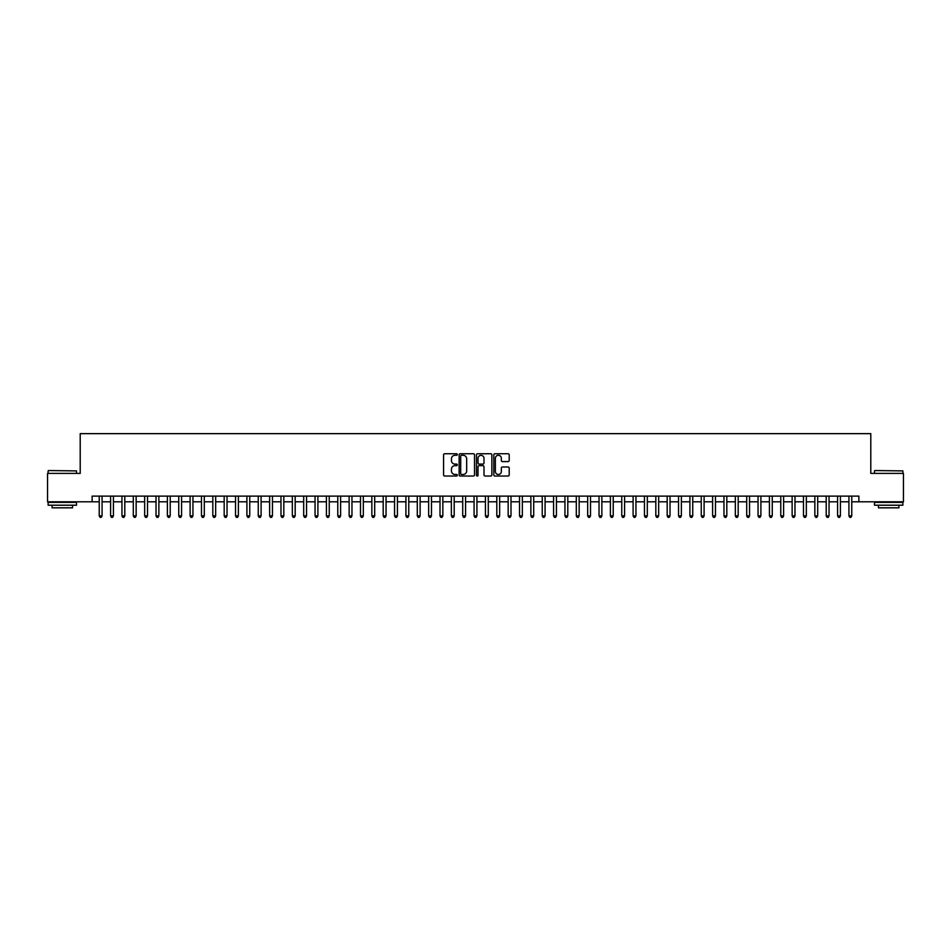 <?xml version="1.0" encoding="UTF-8"?>
<svg xmlns="http://www.w3.org/2000/svg" width="951" height="951" viewBox="0 0 951 951"><rect width="100%" height="100%" fill="white"/><g stroke="black" fill="none" stroke-linecap="round" stroke-linejoin="round"><path stroke-width="1.43" d="M457.324 454.507A0.785 0.785 0 0 0 456.551 453.734L444.699 453.734A1.117 1.117 0 0 0 443.582 454.84L443.582 474.918A1.117 1.117 0 0 0 444.699 476.023L456.551 476.023A0.785 0.785 0 0 0 457.324 475.25A0.785 0.785 0 0 0 456.551 474.466L455.018 474.466A3.566 3.566 0 0 1 451.44 470.9L451.44 469.223A3.566 3.566 0 0 1 455.018 465.657L456.551 465.657A0.785 0.785 0 0 0 457.324 464.884A0.785 0.785 0 0 0 456.551 464.1L455.018 464.1A3.566 3.566 0 0 1 451.44 460.534L451.44 458.858A3.566 3.566 0 0 1 455.018 455.291L456.551 455.291A0.785 0.785 0 0 0 457.324 454.507M508.084 461.592A1.117 1.117 0 0 0 509.201 460.474L509.201 454.84A1.117 1.117 0 0 0 508.084 453.734L494.924 453.734A1.117 1.117 0 0 0 493.819 454.84L493.819 474.918A1.117 1.117 0 0 0 494.924 476.023L508.084 476.023A1.117 1.117 0 0 0 509.201 474.918L509.201 468.118A1.117 1.117 0 0 0 508.084 467L502.449 467A1.117 1.117 0 0 0 501.343 468.118L501.343 471.482A2.984 2.984 0 0 1 498.36 474.466A2.984 2.984 0 0 1 495.376 471.482L495.376 458.275A2.984 2.984 0 0 1 498.36 455.291A2.984 2.984 0 0 1 501.343 458.275L501.343 460.474A1.117 1.117 0 0 0 502.449 461.592L508.084 461.592M92.128 501.795L47.55 501.795L47.55 473.396L80.205 473.396L80.205 433.644L870.795 433.644L870.795 473.396L903.45 473.396L903.45 501.795L858.872 501.795L858.872 496.113L92.128 496.113L92.128 501.795L99.237 501.795M474.525 454.84A1.117 1.117 0 0 0 473.408 453.734L460.248 453.734A1.117 1.117 0 0 0 459.143 454.84L459.143 474.918A1.117 1.117 0 0 0 460.248 476.023L473.408 476.023A1.117 1.117 0 0 0 474.525 474.918L474.525 454.84M477.592 453.734L490.752 453.734A1.117 1.117 0 0 1 491.857 454.84L491.857 474.918A1.117 1.117 0 0 1 490.752 476.023L485.117 476.023A1.117 1.117 0 0 1 484 474.918L484 466.775A1.117 1.117 0 0 0 482.882 465.657L479.149 465.657A1.117 1.117 0 0 0 478.032 466.775L478.032 475.25A0.785 0.785 0 0 1 477.259 476.023A0.785 0.785 0 0 1 476.475 475.25L476.475 454.84A1.117 1.117 0 0 1 477.592 453.734M102.078 501.795L110.589 501.795M113.431 501.795L121.954 501.795M124.795 501.795L133.306 501.795M136.148 501.795L144.671 501.795M147.512 501.795L156.023 501.795M158.865 501.795L167.388 501.795M170.229 501.795L178.74 501.795M181.582 501.795L190.105 501.795M192.946 501.795L201.469 501.795M204.299 501.795L212.822 501.795M215.663 501.795L224.186 501.795M227.027 501.795L235.539 501.795M238.38 501.795L246.903 501.795M249.744 501.795L258.256 501.795M261.097 501.795L269.62 501.795M272.462 501.795L280.973 501.795M283.814 501.795L292.337 501.795M295.179 501.795L303.69 501.795M306.531 501.795L315.054 501.795M317.896 501.795L326.419 501.795M329.248 501.795L337.771 501.795M340.613 501.795L349.136 501.795M351.965 501.795L360.488 501.795M363.33 501.795L371.853 501.795M374.694 501.795L383.205 501.795M386.047 501.795L394.57 501.795M397.411 501.795L405.922 501.795M408.764 501.795L417.287 501.795M420.128 501.795L428.639 501.795M431.481 501.795L440.004 501.795M442.845 501.795L451.356 501.795M454.198 501.795L462.721 501.795M465.562 501.795L474.085 501.795M476.915 501.795L485.438 501.795M488.279 501.795L496.802 501.795M499.644 501.795L508.155 501.795M510.996 501.795L519.519 501.795M522.361 501.795L530.872 501.795M533.713 501.795L542.236 501.795M545.078 501.795L553.589 501.795M556.43 501.795L564.953 501.795M567.795 501.795L576.306 501.795M579.147 501.795L587.67 501.795M590.512 501.795L599.035 501.795M601.864 501.795L610.387 501.795M613.229 501.795L621.752 501.795M624.581 501.795L633.104 501.795M635.946 501.795L644.469 501.795M647.31 501.795L655.821 501.795M658.663 501.795L667.186 501.795M670.027 501.795L678.538 501.795M681.38 501.795L689.903 501.795M692.744 501.795L701.256 501.795M704.097 501.795L712.62 501.795M715.461 501.795L723.973 501.795M726.814 501.795L735.337 501.795M738.178 501.795L746.701 501.795M749.531 501.795L758.054 501.795M760.895 501.795L769.418 501.795M772.26 501.795L780.771 501.795M783.612 501.795L792.135 501.795M794.977 501.795L803.488 501.795M806.329 501.795L814.852 501.795M817.694 501.795L826.205 501.795M829.046 501.795L837.569 501.795M840.411 501.795L848.922 501.795M851.763 501.795L858.872 501.795M461.485 455.291A0.785 0.785 0 0 0 460.7 456.076L460.7 473.693A0.785 0.785 0 0 0 461.485 474.466L463.101 474.466A3.566 3.566 0 0 0 466.668 470.9L466.668 458.858A3.566 3.566 0 0 0 463.101 455.291L461.485 455.291M484 458.334A2.984 2.984 0 0 0 481.016 455.351A2.984 2.984 0 0 0 478.032 458.334L478.032 462.982A1.117 1.117 0 0 0 479.149 464.1L482.882 464.1A1.117 1.117 0 0 0 484 462.982L484 458.334M102.078 496.113L102.078 515.882L99.237 515.882L99.237 496.113M102.078 515.882L101.222 517.356L100.081 517.356L99.237 515.882M48.453 470.555L76.52 470.9L48.453 470.555M62.314 505.207L48.121 505.207L48.121 502.366L76.52 502.366L76.52 505.207L62.314 505.207M72.538 505.207L72.538 507.822L52.091 507.822L52.091 505.207M874.825 470.555L902.879 470.9L874.825 470.555M888.686 505.207L874.48 505.207L874.48 502.366L902.879 502.366L902.879 505.207L888.686 505.207M898.909 505.207L898.909 507.822L878.462 507.822L878.462 505.207M113.431 496.113L113.431 515.882L110.589 515.882L110.589 496.113M113.431 515.882L112.575 517.356L111.445 517.356L110.589 515.882M124.795 496.113L124.795 515.882L121.954 515.882L121.954 496.113M124.795 515.882L123.939 517.356L122.798 517.356L121.954 515.882M136.148 496.113L136.148 515.882L133.306 515.882L133.306 496.113M136.148 515.882L135.304 517.356L134.162 517.356L133.306 515.882M147.512 496.113L147.512 515.882L144.671 515.882L144.671 496.113M147.512 515.882L146.656 517.356L145.527 517.356L144.671 515.882M158.865 496.113L158.865 515.882L156.023 515.882L156.023 496.113M158.865 515.882L158.021 517.356L156.879 517.356L156.023 515.882M170.229 496.113L170.229 515.882L167.388 515.882L167.388 496.113M170.229 515.882L169.373 517.356L168.244 517.356L167.388 515.882M181.582 496.113L181.582 515.882L178.74 515.882L178.74 496.113M181.582 515.882L180.738 517.356L179.596 517.356L178.74 515.882M192.946 496.113L192.946 515.882L190.105 515.882L190.105 496.113M192.946 515.882L192.09 517.356L190.961 517.356L190.105 515.882M204.299 496.113L204.299 515.882L201.469 515.882L201.469 496.113M204.299 515.882L203.455 517.356L202.313 517.356L201.469 515.882M215.663 496.113L215.663 515.882L212.822 515.882L212.822 496.113M215.663 515.882L214.807 517.356L213.678 517.356L212.822 515.882M227.027 496.113L227.027 515.882L224.186 515.882L224.186 496.113M227.027 515.882L226.172 517.356L225.03 517.356L224.186 515.882M238.38 496.113L238.38 515.882L235.539 515.882L235.539 496.113M238.38 515.882L237.524 517.356L236.395 517.356L235.539 515.882M249.744 496.113L249.744 515.882L246.903 515.882L246.903 496.113M249.744 515.882L248.889 517.356L247.747 517.356L246.903 515.882M261.097 496.113L261.097 515.882L258.256 515.882L258.256 496.113M261.097 515.882L260.253 517.356L259.112 517.356L258.256 515.882M272.462 496.113L272.462 515.882L269.62 515.882L269.62 496.113M272.462 515.882L271.606 517.356L270.464 517.356L269.62 515.882M283.814 496.113L283.814 515.882L280.973 515.882L280.973 496.113M283.814 515.882L282.97 517.356L281.829 517.356L280.973 515.882M295.179 496.113L295.179 515.882L292.337 515.882L292.337 496.113M295.179 515.882L294.323 517.356L293.193 517.356L292.337 515.882M306.531 496.113L306.531 515.882L303.69 515.882L303.69 496.113M306.531 515.882L305.687 517.356L304.546 517.356L303.69 515.882M317.896 496.113L317.896 515.882L315.054 515.882L315.054 496.113M317.896 515.882L317.04 517.356L315.91 517.356L315.054 515.882M329.248 496.113L329.248 515.882L326.419 515.882L326.419 496.113M329.248 515.882L328.404 517.356L327.263 517.356L326.419 515.882M340.613 496.113L340.613 515.882L337.771 515.882L337.771 496.113M340.613 515.882L339.757 517.356L338.627 517.356L337.771 515.882M351.965 496.113L351.965 515.882L349.136 515.882L349.136 496.113M351.965 515.882L351.121 517.356L349.98 517.356L349.136 515.882M363.33 496.113L363.33 515.882L360.488 515.882L360.488 496.113M363.33 515.882L362.474 517.356L361.344 517.356L360.488 515.882M374.694 496.113L374.694 515.882L371.853 515.882L371.853 496.113M374.694 515.882L373.838 517.356L372.697 517.356L371.853 515.882M386.047 496.113L386.047 515.882L383.205 515.882L383.205 496.113M386.047 515.882L385.191 517.356L384.061 517.356L383.205 515.882M397.411 496.113L397.411 515.882L394.57 515.882L394.57 496.113M397.411 515.882L396.555 517.356L395.414 517.356L394.57 515.882M408.764 496.113L408.764 515.882L405.922 515.882L405.922 496.113M408.764 515.882L407.92 517.356L406.778 517.356L405.922 515.882M420.128 496.113L420.128 515.882L417.287 515.882L417.287 496.113M420.128 515.882L419.272 517.356L418.143 517.356L417.287 515.882M431.481 496.113L431.481 515.882L428.639 515.882L428.639 496.113M431.481 515.882L430.637 517.356L429.495 517.356L428.639 515.882M442.845 496.113L442.845 515.882L440.004 515.882L440.004 496.113M442.845 515.882L441.989 517.356L440.86 517.356L440.004 515.882M454.198 496.113L454.198 515.882L451.356 515.882L451.356 496.113M454.198 515.882L453.354 517.356L452.212 517.356L451.356 515.882M465.562 496.113L465.562 515.882L462.721 515.882L462.721 496.113M465.562 515.882L464.706 517.356L463.577 517.356L462.721 515.882M476.915 496.113L476.915 515.882L474.085 515.882L474.085 496.113M476.915 515.882L476.071 517.356L474.929 517.356L474.085 515.882M488.279 496.113L488.279 515.882L485.438 515.882L485.438 496.113M488.279 515.882L487.423 517.356L486.294 517.356L485.438 515.882M499.644 496.113L499.644 515.882L496.802 515.882L496.802 496.113M499.644 515.882L498.788 517.356L497.646 517.356L496.802 515.882M510.996 496.113L510.996 515.882L508.155 515.882L508.155 496.113M510.996 515.882L510.14 517.356L509.011 517.356L508.155 515.882M522.361 496.113L522.361 515.882L519.519 515.882L519.519 496.113M522.361 515.882L521.505 517.356L520.363 517.356L519.519 515.882M533.713 496.113L533.713 515.882L530.872 515.882L530.872 496.113M533.713 515.882L532.857 517.356L531.728 517.356L530.872 515.882M545.078 496.113L545.078 515.882L542.236 515.882L542.236 496.113M545.078 515.882L544.222 517.356L543.08 517.356L542.236 515.882M556.43 496.113L556.43 515.882L553.589 515.882L553.589 496.113M556.43 515.882L555.586 517.356L554.445 517.356L553.589 515.882M567.795 496.113L567.795 515.882L564.953 515.882L564.953 496.113M567.795 515.882L566.939 517.356L565.809 517.356L564.953 515.882M579.147 496.113L579.147 515.882L576.306 515.882L576.306 496.113M579.147 515.882L578.303 517.356L577.162 517.356L576.306 515.882M590.512 496.113L590.512 515.882L587.67 515.882L587.67 496.113M590.512 515.882L589.656 517.356L588.526 517.356L587.67 515.882M601.864 496.113L601.864 515.882L599.035 515.882L599.035 496.113M601.864 515.882L601.02 517.356L599.879 517.356L599.035 515.882M613.229 496.113L613.229 515.882L610.387 515.882L610.387 496.113M613.229 515.882L612.373 517.356L611.243 517.356L610.387 515.882M624.581 496.113L624.581 515.882L621.752 515.882L621.752 496.113M624.581 515.882L623.737 517.356L622.596 517.356L621.752 515.882M635.946 496.113L635.946 515.882L633.104 515.882L633.104 496.113M635.946 515.882L635.09 517.356L633.96 517.356L633.104 515.882M647.31 496.113L647.31 515.882L644.469 515.882L644.469 496.113M647.31 515.882L646.454 517.356L645.313 517.356L644.469 515.882M658.663 496.113L658.663 515.882L655.821 515.882L655.821 496.113M658.663 515.882L657.807 517.356L656.677 517.356L655.821 515.882M670.027 496.113L670.027 515.882L667.186 515.882L667.186 496.113M670.027 515.882L669.171 517.356L668.03 517.356L667.186 515.882M681.38 496.113L681.38 515.882L678.538 515.882L678.538 496.113M681.38 515.882L680.536 517.356L679.394 517.356L678.538 515.882M692.744 496.113L692.744 515.882L689.903 515.882L689.903 496.113M692.744 515.882L691.888 517.356L690.747 517.356L689.903 515.882M704.097 496.113L704.097 515.882L701.256 515.882L701.256 496.113M704.097 515.882L703.253 517.356L702.111 517.356L701.256 515.882M715.461 496.113L715.461 515.882L712.62 515.882L712.62 496.113M715.461 515.882L714.605 517.356L713.476 517.356L712.62 515.882M726.814 496.113L726.814 515.882L723.973 515.882L723.973 496.113M726.814 515.882L725.97 517.356L724.828 517.356L723.973 515.882M738.178 496.113L738.178 515.882L735.337 515.882L735.337 496.113M738.178 515.882L737.322 517.356L736.193 517.356L735.337 515.882M749.531 496.113L749.531 515.882L746.701 515.882L746.701 496.113M749.531 515.882L748.687 517.356L747.545 517.356L746.701 515.882M760.895 496.113L760.895 515.882L758.054 515.882L758.054 496.113M760.895 515.882L760.039 517.356L758.91 517.356L758.054 515.882M772.26 496.113L772.26 515.882L769.418 515.882L769.418 496.113M772.26 515.882L771.404 517.356L770.262 517.356L769.418 515.882M783.612 496.113L783.612 515.882L780.771 515.882L780.771 496.113M783.612 515.882L782.756 517.356L781.627 517.356L780.771 515.882M794.977 496.113L794.977 515.882L792.135 515.882L792.135 496.113M794.977 515.882L794.121 517.356L792.979 517.356L792.135 515.882M806.329 496.113L806.329 515.882L803.488 515.882L803.488 496.113M806.329 515.882L805.473 517.356L804.344 517.356L803.488 515.882M817.694 496.113L817.694 515.882L814.852 515.882L814.852 496.113M817.694 515.882L816.838 517.356L815.696 517.356L814.852 515.882M829.046 496.113L829.046 515.882L826.205 515.882L826.205 496.113M829.046 515.882L828.202 517.356L827.061 517.356L826.205 515.882M840.411 496.113L840.411 515.882L837.569 515.882L837.569 496.113M840.411 515.882L839.555 517.356L838.425 517.356L837.569 515.882M851.763 496.113L851.763 515.882L848.922 515.882L848.922 496.113M851.763 515.882L850.919 517.356L849.778 517.356L848.922 515.882M48.121 473.396L48.121 470.9M76.52 473.396L76.52 470.9M874.48 473.396L874.48 470.9M902.879 473.396L902.879 470.9"/></g></svg>
